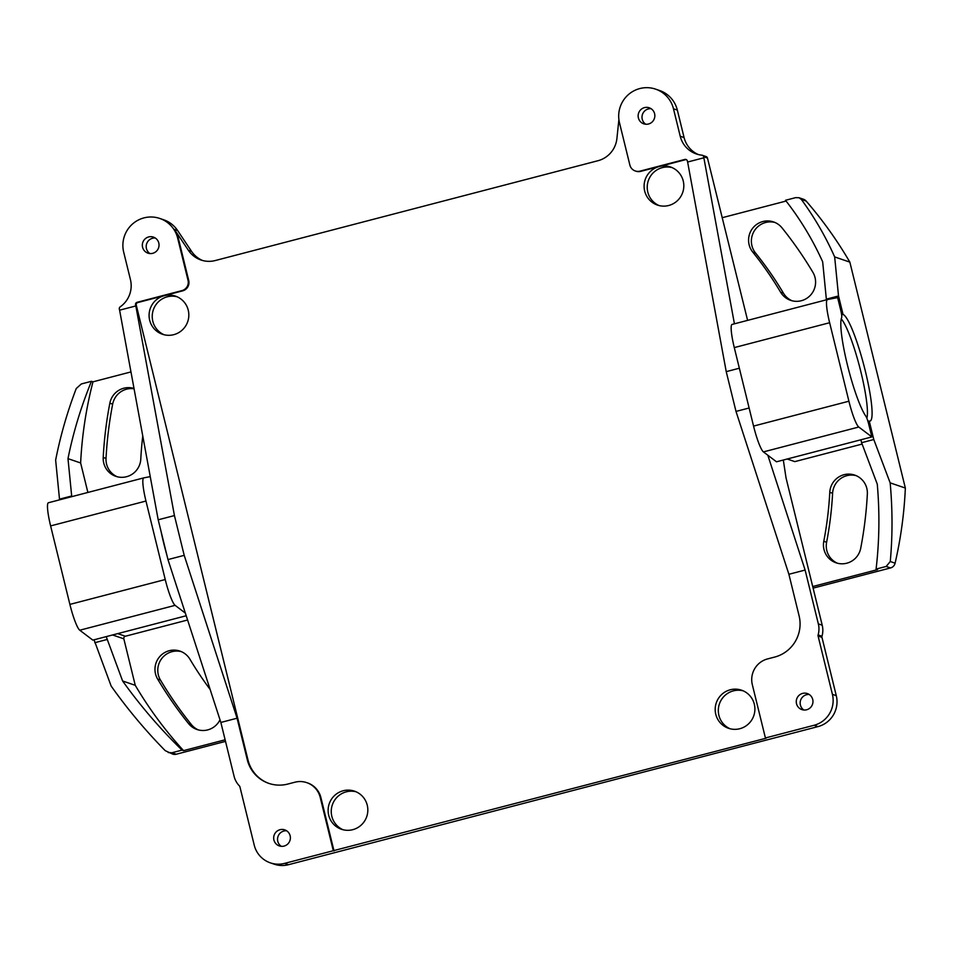 <?xml version="1.0" encoding="UTF-8"?>
<svg xmlns="http://www.w3.org/2000/svg" width="953" height="953" viewBox="0 0 953 953"><rect width="100%" height="100%" fill="white"/><g stroke="black" fill="none" stroke-linecap="round" stroke-linejoin="round"><path stroke-width="1.43" d="M786.082 201.047L722.124 217.725M130.966 371.92L92.965 381.831A398.473 392.302 -71.1 0 0 80.636 462.967L87.879 492.451M187.598 620.01L125.355 636.247A2.12 2.085 -71.1 0 0 123.83 638.82L135.255 685.314A398.473 392.302 -71.1 0 0 183.548 750.63L225.122 739.79M812.706 586.536L877.594 569.608L876.081 569.084C879.381 541.233 879.774 512.917 877.272 484.136L861.607 442.704L873.782 439.524L869.231 421.023A55.107 8.1 -104.6 0 0 870.053 421.071A55.107 8.1 -104.6 0 0 865.288 370.872A55.107 8.1 -104.6 0 0 843.06 314.478L841.63 314.847M862.131 444.074L794.826 461.621L787.19 459.012M867.349 493.988A392.124 386.036 108.9 0 1 860.714 548.249A19.072 18.786 108.9 0 1 836.079 562.818A19.072 18.786 108.9 0 1 823.785 541.292A353.968 348.476 -71.1 0 0 829.777 492.308A19.072 18.786 108.9 0 1 854.746 475.106A19.072 18.786 108.9 0 1 867.349 493.988M142.759 435.962A353.968 348.476 -71.1 0 0 140.782 459.132A19.072 18.786 108.9 0 1 115.813 476.333A19.072 18.786 108.9 0 1 103.21 457.452A392.124 386.036 108.9 0 1 109.845 403.19A19.072 18.786 108.9 0 1 134.016 388.467M220 719.813A19.072 18.786 108.9 0 1 188.539 723.577A392.124 386.036 108.9 0 1 157.65 679.096A19.072 18.786 108.9 0 1 179.962 651.102A19.072 18.786 108.9 0 1 189.921 659.202A353.968 348.476 -71.1 0 0 210.148 689.484M812.909 272.344A19.072 18.786 108.9 0 1 790.597 300.338A19.072 18.786 108.9 0 1 780.638 292.237A353.968 348.476 -71.1 0 0 752.751 252.08A19.072 18.786 108.9 0 1 773.562 221.93A19.072 18.786 108.9 0 1 782.02 227.862A392.124 386.036 108.9 0 1 812.909 272.344M822.665 261.801C812.659 239.656 800.27 219.142 785.486 200.285L795.588 197.652L799.007 197.724L801.318 199.415C814.422 217.248 825.536 236.415 834.661 256.917L838.521 295.966L826.346 299.147L822.665 261.801M826.513 299.802L826.346 299.147M838.521 295.966L843.06 314.478M873.782 439.524L890.162 482.861C892.592 509.414 892.627 535.646 890.269 561.52L886.183 566.451L876.081 569.084M834.661 256.917L849.85 262.123L905.35 488.055L890.162 482.861M799.007 197.724L803.486 199.26A6.361 6.266 108.9 0 1 806.167 201.071A411.196 404.822 108.9 0 1 849.85 262.123M905.35 488.055A411.196 404.822 108.9 0 1 895.105 563.175A6.361 6.266 108.9 0 1 890.507 567.94L813.1 588.132M225.516 741.386L176.269 754.228A6.361 6.266 108.9 0 1 172.696 754.097L165.191 750.642C145.44 730.534 127.428 708.996 111.144 686.053L94.049 639.797M856.128 475.642A19.072 18.786 -71.1 0 0 832.6 493.273A353.968 348.476 108.9 0 1 826.608 542.257A19.072 18.786 -71.1 0 0 837.496 563.247M134.075 388.788A19.072 18.786 -71.1 0 0 112.657 404.155A392.124 386.036 -71.1 0 0 106.021 458.417A19.072 18.786 -71.1 0 0 117.243 476.762M181.356 651.638A19.072 18.786 -71.1 0 0 160.461 680.061A392.124 386.036 -71.1 0 0 191.35 724.542A19.072 18.786 -71.1 0 0 198.427 729.938M774.956 222.466A19.072 18.786 -71.1 0 0 755.562 253.045A353.968 348.476 108.9 0 1 783.449 293.19A19.072 18.786 -71.1 0 0 792.026 300.755M92.965 381.831L91.452 381.307C81.041 406.74 73.226 432.519 67.985 458.643L71.678 495.989L59.503 499.158L55.643 460.108C60.373 435.997 67.234 412.137 76.24 388.526L81.35 383.952L91.452 381.307M59.503 499.158L59.67 499.813M71.678 495.989L71.832 496.632M67.985 458.643L80.636 462.967M106.224 636.628L122.603 680.978C140.341 705.78 160.152 728.819 182.035 750.118L171.933 752.751L168.216 752.572M94.764 642.715L106.939 639.534M182.035 750.118L183.548 750.63M135.255 685.314L122.603 680.978M861.607 442.704L860.893 439.786M867.945 421.357L869.231 421.023M220.858 722.445L167.966 559.578L184.203 555.349L237.083 718.205L220.858 722.445L234.081 776.278A21.192 20.871 -71.1 0 0 239.382 785.88A2.12 2.085 108.9 0 1 239.918 786.844L254.237 845.144A25.433 25.04 -71.1 0 0 284.613 863.382L766.117 738.218L765.414 737.967L752.334 684.707A21.192 20.871 -71.1 0 1 767.582 658.916L774.682 657.07A33.915 33.391 108.9 0 0 799.09 615.817L788.893 574.278L736.002 411.422L749.118 408.003M270.342 862.858L274.214 864.18A25.433 25.04 108.9 0 0 288.485 864.705L817.972 726.603A25.433 25.04 108.9 0 0 836.281 695.666L821.962 637.354A2.12 2.085 -71.1 0 1 821.986 636.259A21.192 20.871 108.9 0 0 822.213 625.204L786.034 477.906L783.318 460.025M135.826 305.949L174.435 515.573L158.198 519.802L119.602 310.178L135.826 305.949L135.564 304.889A2.12 2.085 108.9 0 1 137.089 302.304L181.928 290.617A8.482 8.351 -71.1 0 0 188.027 280.301L177.663 238.095A28.185 27.756 -71.1 0 0 159.806 218.463L163.678 219.786A28.185 27.756 108.9 0 1 177.615 230.519L191.589 251.413A25.433 25.04 -71.1 0 0 202.596 260.503M655.616 89.141A28.185 27.756 -71.1 0 0 619.51 122.854L629.873 165.06A8.482 8.351 -71.1 0 0 639.999 171.135L684.838 159.437A2.12 2.085 108.9 0 1 687.363 160.962L687.625 162.022L703.862 157.793L703.6 156.733A2.12 2.085 -71.1 0 0 701.801 155.148A25.433 25.04 108.9 0 1 680.216 136.231L673.473 108.773A28.185 27.756 -71.1 0 0 655.616 89.141L659.488 90.464A28.185 27.756 108.9 0 1 677.345 110.095L684.087 137.566A25.433 25.04 -71.1 0 0 698.287 154.529M702.254 155.256L706.125 156.578A2.12 2.085 108.9 0 1 707.471 158.055L747.605 320.375M286.627 830.778A8.482 8.351 -71.1 0 0 281.302 846.335M809.216 694.475A8.482 8.351 -71.1 0 0 803.891 710.021M155.279 238.012A8.482 8.351 -71.1 0 0 149.955 253.569M651.09 108.69A8.482 8.351 -71.1 0 0 645.765 124.247M743.126 690.818A20.132 19.822 -71.1 0 0 730.129 728.783M177.044 296.752A20.132 19.822 -71.1 0 0 164.047 334.717M672.032 167.585A20.132 19.822 -71.1 0 0 659.035 205.55M356.053 791.776A20.132 19.822 -71.1 0 0 343.056 829.741M703.862 157.793L734.429 323.817M767.832 455.236L805.118 570.049L818.341 623.881A21.192 20.871 -71.1 0 1 818.115 634.924A2.12 2.085 108.9 0 0 818.091 636.032L832.41 694.332A25.433 25.04 -71.1 0 1 814.1 725.269L765.414 737.967M237.083 718.205L247.292 759.744A33.915 33.391 108.9 0 0 287.806 784.057L294.906 782.21A21.192 20.871 -71.1 0 1 320.22 797.411L333.312 850.684M273.916 840.01A8.482 8.351 108.9 0 1 284.768 829.872A8.482 8.351 108.9 0 1 287.663 844.096A8.482 8.351 108.9 0 1 273.916 840.01M174.435 515.573L184.203 555.349M618.902 119.53L616.901 138.566A25.433 25.04 108.9 0 1 597.996 160.712L215.271 260.538A25.433 25.04 108.9 0 1 188.42 250.329L174.447 229.435A28.185 27.756 108.9 0 1 178.366 238.333L188.73 280.539A8.482 8.351 108.9 0 1 182.631 290.856L137.792 302.554A2.12 2.085 -71.1 0 0 136.267 305.127L247.994 759.982A33.915 33.391 -71.1 0 0 269.115 783.485M158.198 519.802L167.966 559.578M159.806 218.463A28.185 27.756 -71.1 0 0 123.699 252.176L130.442 279.634A25.433 25.04 108.9 0 1 120.185 306.854A2.12 2.085 -71.1 0 0 119.339 309.117L119.602 310.178M638.379 117.922A8.482 8.351 108.9 0 1 649.231 107.784A8.482 8.351 108.9 0 1 652.126 122.008A8.482 8.351 108.9 0 1 638.379 117.922M739.349 368.215L726.234 371.646L687.625 162.022M726.234 371.646L736.002 411.422M805.118 570.049L788.893 574.278M796.505 703.707A8.482 8.351 108.9 0 1 807.358 693.57A8.482 8.351 108.9 0 1 810.253 707.781A8.482 8.351 108.9 0 1 796.505 703.707M686.363 159.639A2.12 2.085 -71.1 0 0 685.541 159.687L659.166 166.561A20.132 19.822 108.9 0 1 677.333 200.749A20.132 19.822 108.9 0 1 644.681 191.053A20.132 19.822 108.9 0 1 659.166 166.561L640.702 171.373A8.482 8.351 108.9 0 1 635.949 171.206L635.246 170.956M188.241 310.166A20.132 19.822 108.9 0 1 162.439 334.253A20.132 19.822 108.9 0 1 164.178 295.728A20.132 19.822 108.9 0 1 188.241 310.166M306.795 782.651L307.497 782.889A21.192 20.871 108.9 0 1 320.923 797.649L334.015 850.922M715.774 714.285A20.132 19.822 108.9 0 1 741.565 690.198A20.132 19.822 108.9 0 1 748.427 723.97A20.132 19.822 108.9 0 1 715.774 714.285M328.702 815.244A20.132 19.822 108.9 0 1 354.492 791.169A20.132 19.822 108.9 0 1 361.354 824.941A20.132 19.822 108.9 0 1 328.702 815.244M142.569 247.244A8.482 8.351 108.9 0 1 153.421 237.106A8.482 8.351 108.9 0 1 156.316 251.33A8.482 8.351 108.9 0 1 142.569 247.244M166.87 555.099A52.987 7.779 -104.6 0 1 160.997 531.19M186.216 615.757L92.834 640.118L79.766 630.219A25.433 3.741 -104.6 0 1 69.891 604.405L50.616 525.913A25.433 3.741 -104.6 0 1 48.412 502.743A25.433 3.741 -104.6 0 1 48.448 502.743L143.724 477.882M150.252 476.631L143.796 477.87A25.433 3.741 75.4 0 0 145.964 501.04L165.238 579.531A25.433 3.741 75.4 0 0 175.114 605.346L185.347 613.101M143.796 477.87A25.433 3.741 75.4 0 0 143.76 477.882L48.412 502.743M866.849 418.224A52.987 7.779 75.4 0 0 859.904 367.918A52.987 7.779 75.4 0 0 841.285 318.933L841.237 318.921M868.767 424.383A8.482 1.251 75.4 0 0 865.812 416.151A52.987 7.779 -104.6 0 1 847.36 364.737A52.987 7.779 -104.6 0 1 841.63 317.683A8.482 1.251 75.4 0 0 840.713 310.154L837.627 297.598L827.466 299.552A25.433 3.741 75.4 0 0 827.43 299.552A25.433 3.741 75.4 0 0 829.634 322.722L848.909 401.213A25.433 3.741 75.4 0 0 858.772 427.027L871.852 436.927L868.767 424.383M871.852 436.927L776.504 461.8L763.424 451.901A25.433 3.741 -104.6 0 1 753.561 426.086L734.286 347.595A25.433 3.741 -104.6 0 1 732.083 324.425A25.433 3.741 -104.6 0 1 732.118 324.413L827.395 299.564M801.318 199.415L806.167 201.071M176.269 754.228L171.933 752.751M112.573 634.972L123.83 638.82M125.355 636.247L117.719 633.626M886.183 566.451L890.507 567.94M895.105 563.175L890.269 561.52M829.777 492.308L832.6 493.273M826.608 542.257L823.785 541.292M106.021 458.417L103.21 457.452M109.845 403.19L112.657 404.155M188.539 723.577L191.35 724.542M157.65 679.096L160.461 680.061M783.449 293.19L780.638 292.237M752.751 252.08L755.562 253.045M703.6 156.733L707.471 158.055M822.213 625.204L818.341 623.881M821.986 636.259L818.115 634.924M818.091 636.032L821.962 637.354M836.281 695.666L832.41 694.332M814.1 725.269L817.972 726.603M288.485 864.705L284.613 863.382M247.994 759.982L247.292 759.744M135.564 304.889L136.267 305.127M174.447 229.435L177.615 230.519M177.663 238.095L178.366 238.333M191.589 251.413L188.42 250.329M673.473 108.773L677.345 110.095M684.087 137.566L680.216 136.231M137.792 302.554L137.089 302.304M181.928 290.617L182.631 290.856M188.73 280.539L188.027 280.301M640.702 171.373L639.999 171.135M684.838 159.437L685.541 159.687M320.22 797.411L320.923 797.649M50.616 525.913L145.964 501.04M165.238 579.531L69.891 604.405M79.766 630.219L175.114 605.346M848.909 401.213L753.561 426.086M734.286 347.595L829.634 322.722M763.424 451.901L858.772 427.027M732.083 324.425L827.43 299.552"/></g></svg>
